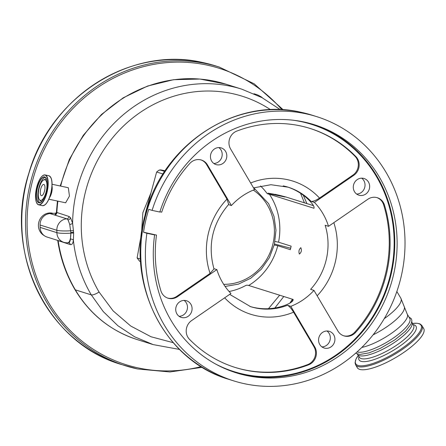 <?xml version="1.0" encoding="UTF-8"?>
<svg xmlns="http://www.w3.org/2000/svg" width="446" height="446" viewBox="0 0 446 446"><rect width="100%" height="100%" fill="white"/><g stroke="black" fill="none" stroke-linecap="round" stroke-linejoin="round"><path stroke-width="0.67" d="M418.61 340.042A38.534 10.771 149.5 0 1 383.51 363.897A38.534 10.771 149.5 0 1 357.307 367.699L355.635 364.856A38.534 10.771 149.5 0 0 381.837 361.059A38.534 10.771 149.5 0 0 416.932 337.204A38.534 10.771 149.5 0 0 422.027 325.719L423.7 328.563A38.534 10.771 149.5 0 1 418.61 340.042M357.235 354.057L357.346 354.252A31.672 8.853 -30.5 0 0 395.658 341.636A31.672 8.853 -30.5 0 0 411.914 322.084L411.803 321.889M357.084 351.939A31.672 8.853 -30.5 0 0 393.483 337.951A31.672 8.853 -30.5 0 0 409.746 318.399L407.22 314.118L400.837 298.196A34.258 9.578 -30.5 0 1 384.246 318.667M44.16 235.566A12.042 11.211 -72.5 0 1 40.056 231.541A12.042 11.211 -72.5 0 1 40.815 217.91A12.042 11.211 -72.5 0 1 53.096 213.35M40.118 227.393L56.882 232.661A10.838 10.091 -72.5 0 0 63.789 242.312L47.02 237.038A10.838 10.091 -72.5 0 1 40.118 227.393L40.062 225.001A10.838 10.091 -72.5 0 1 49.985 213.562L55.499 213.182A12.042 11.211 107.5 0 0 56.213 213.11M49.985 213.562L66.749 218.83A10.838 3.719 86.1 0 1 68.021 219.839L66.805 218.83L54.646 215.005L55.605 213.913M303.28 195.22L306.893 203.582M270.599 109.71A130.081 121.117 107.5 0 0 118.664 130.89A130.081 121.117 107.5 0 0 99.068 292.024L113.111 310.873L130.717 326.02L151.049 336.769L173.204 342.679M268.459 308.688L279.648 295.207M304.406 202.802L300.559 193.302M273.431 194.116L267.957 193.135L271.62 194.205L284.983 197.004L273.431 194.116M141.46 233.71L142.859 212.736L150.82 193.179M179.537 349.435L153.168 344.607L134.625 336.802L117.895 325.736L103.243 311.576L91.279 294.873A136.677 127.255 -72.5 0 1 73.4 240.333C72.882 243.566 71.851 244.988 70.323 244.598L57.724 240.505C60.355 258.162 66.086 274.507 74.911 289.549A7.225 2.018 -30.5 0 0 75.352 289.861A123.431 114.923 107.5 0 0 137.156 339.568C110.524 330.848 89.774 314.179 74.911 289.549M262.51 97.914A2.408 2.241 -72.5 0 1 262.309 97.752A10.838 10.091 107.5 0 0 260.364 96.369L258.379 95.305A10.838 10.091 107.5 0 0 256.757 94.624A10.838 10.091 107.5 0 0 255.38 94.301A2.408 2.241 -72.5 0 1 255 94.206M68.037 242.669C69.286 242.981 70.089 241.793 70.44 239.112L70.836 233.158A138.784 129.212 -72.5 0 1 70.797 232.45L69.732 224.394L68.021 219.839A2.408 2.035 -35.7 0 0 70.501 217.698L72.598 223.178L73.607 232.427A136.448 127.043 107.5 0 0 73.646 233.124L73.4 240.333A2.408 1.589 8.7 0 0 70.44 239.112M63.789 242.312A10.838 10.838 0 0 0 67.775 242.786L67.775 242.786A10.838 3.719 -93.9 0 0 70.814 233.158L70.836 233.158A2.408 0.329 -3.1 0 1 73.646 233.124M56.519 213.79L55.365 214.063L56.402 212.329L69.007 216.472L70.501 217.698M73.534 230.783A2.408 0.312 -2.2 0 0 70.73 230.772A10.838 1.355 -1.3 0 1 56.832 230.275L56.882 232.661A10.838 1.355 -1.3 0 0 70.814 233.158L70.797 232.45A2.408 0.323 -2.9 0 1 73.607 232.427M52.054 184.248L68.322 187.733L69.448 196.062L65.64 202.802L48.854 199.206M60.21 185.999L69.314 159.506L83.268 135.322L101.498 114.46L123.241 97.797L147.598 86.039L173.544 79.7L199.986 79.053L225.793 84.138L241.721 89.144A136.677 127.255 -72.5 0 0 72.598 223.178A2.408 1.065 -12.2 0 1 69.732 224.394M275.015 241.448L278.549 242.2A62.618 58.303 107.5 0 0 269.406 194.272L313.995 208.276M249.922 306.441A62.618 58.303 -72.5 0 0 254.209 307.545A62.618 58.303 -72.5 0 0 284.983 305.337C290.669 303.141 293.379 301.173 293.117 299.439L248.69 285.468A62.618 58.303 107.5 0 0 277.752 245.724L290.324 249.676A62.618 58.303 107.5 0 0 291.127 246.159L278.549 242.2M267.929 193.899L268.492 194.077A3.613 3.362 -72.5 0 1 266.602 192.856A61.113 56.898 107.5 0 0 260.481 185.932M277.752 245.724L274.245 244.971M268.492 194.077L269.406 194.272M229.099 291.511A61.113 56.898 107.5 0 0 245.529 285.613A3.613 3.362 -72.5 0 1 247.77 285.273L248.69 285.468M213.89 268.665L216.856 269.596A62.618 58.303 107.5 0 0 230.944 293.501L191.613 320.579A12.042 11.211 -72.5 0 0 189.483 339.328A125.237 116.607 -72.5 0 0 235.114 367.432A125.237 116.607 -72.5 0 0 244.954 370.029A125.237 116.607 -72.5 0 0 308.582 364.834A12.042 11.211 -72.5 0 0 314.77 346.96L290.82 306.324A62.618 58.303 107.5 0 0 313.962 290.396L310.611 289.342A62.618 58.303 107.5 0 0 325.167 225.275L328.518 226.328A62.618 58.303 107.5 0 0 314.43 202.423L311.074 201.369A62.618 58.303 107.5 0 0 288.116 187.175A62.618 58.303 107.5 0 0 283.199 185.876M228.486 204.614L231.407 205.534A62.618 58.303 107.5 0 1 254.549 189.6L230.599 148.97A12.042 11.211 -72.5 0 1 236.793 131.091A125.237 116.607 -72.5 0 1 310.26 128.493A125.237 116.607 -72.5 0 1 355.891 156.602A12.042 11.211 -72.5 0 1 353.762 175.345L314.43 202.423M274.48 244.007L290.68 248.205M229.684 294.371L250.546 306.642A62.618 58.303 107.5 0 0 255.469 307.941A62.618 58.303 107.5 0 0 287.469 305.27L290.82 306.324M287.492 186.98A62.618 58.303 -72.5 0 1 308.905 200.053C313.086 204.38 314.731 207.111 313.839 208.243L313.917 208.265M300.821 247.697C298.965 249.37 298.486 251.483 299.383 254.047C301.407 252.408 301.886 250.29 300.821 247.697L300.782 247.686M275.143 194.322L281.125 195.744A3.613 2.492 -75.5 0 1 281.231 195.766A3.613 2.492 -75.5 0 1 281.337 195.8M313.477 205.667L285.646 196.915L313.466 205.651M356.661 194.071A8.73 8.128 107.5 0 0 364.611 187.833A8.73 8.128 107.5 0 0 361.667 178.166M213.824 163.476A8.73 8.128 107.5 0 0 221.774 157.237A8.73 8.128 107.5 0 0 218.824 147.576M179.097 316.309A8.73 8.128 107.5 0 0 187.047 310.07A8.73 8.128 107.5 0 0 184.098 300.403M321.94 346.904A8.73 8.128 107.5 0 0 329.889 340.666A8.73 8.128 107.5 0 0 326.94 330.999M244.536 383.727A138.489 128.939 107.5 0 0 399.895 281.632A138.489 128.939 107.5 0 0 316.744 116.646A138.489 128.939 107.5 0 0 305.867 113.78A138.489 128.939 107.5 0 0 152.103 210.389L159.813 212.04A130.054 121.089 -72.5 0 1 303.999 121.992A130.054 121.089 -72.5 0 1 314.218 124.69A130.054 121.089 -72.5 0 1 392.307 279.631A130.054 121.089 -72.5 0 1 246.404 375.515A130.054 121.089 -72.5 0 1 236.185 372.823A130.054 121.089 -72.5 0 1 154.611 234.925L146.901 233.275A138.489 128.939 107.5 0 0 233.659 380.862A138.489 128.939 107.5 0 0 244.536 383.727M328.68 331.166A8.73 8.128 107.5 0 0 318.884 337.605A8.73 8.128 107.5 0 0 324.125 348.003A8.73 8.128 107.5 0 0 324.811 348.187A8.73 8.128 107.5 0 0 334.606 341.748A8.73 8.128 107.5 0 0 329.365 331.345A8.73 8.128 107.5 0 0 328.68 331.166M185.837 300.576A8.73 8.128 107.5 0 0 176.042 307.01A8.73 8.128 107.5 0 0 181.288 317.413A8.73 8.128 107.5 0 0 181.974 317.591A8.73 8.128 107.5 0 0 191.763 311.157A8.73 8.128 107.5 0 0 186.523 300.755A8.73 8.128 107.5 0 0 185.837 300.576M220.558 147.743A8.73 8.128 107.5 0 0 210.768 154.177A8.73 8.128 107.5 0 0 216.009 164.58A8.73 8.128 107.5 0 0 216.695 164.758A8.73 8.128 107.5 0 0 226.49 158.324A8.73 8.128 107.5 0 0 221.244 147.921A8.73 8.128 107.5 0 0 220.558 147.743M363.401 178.333A8.73 8.128 107.5 0 0 353.606 184.772A8.73 8.128 107.5 0 0 358.852 195.17A8.73 8.128 107.5 0 0 359.537 195.354A8.73 8.128 107.5 0 0 369.333 188.914A8.73 8.128 107.5 0 0 364.087 178.517A8.73 8.128 107.5 0 0 363.401 178.333M287.469 305.27C289.242 306.151 291.283 308.454 293.596 312.189A69.844 65.032 -72.5 0 1 256.383 315.774A69.844 65.032 -72.5 0 1 224.656 297.833M234.696 367.303A125.237 116.607 107.5 0 0 244.118 369.767A125.237 116.607 107.5 0 0 307.746 364.572A12.042 11.211 107.5 0 0 313.934 346.693L293.596 312.189M216.856 269.596L177.519 296.674A12.042 11.211 -72.5 0 1 168.984 298.452A12.042 11.211 -72.5 0 1 168.036 298.201A12.042 11.211 -72.5 0 1 160.9 290.837A125.237 116.607 -72.5 0 1 156.501 235.081L152.538 234.228A129.574 120.643 107.5 0 0 152.532 234.273M159.885 211.805L161.703 212.19A125.237 116.607 -72.5 0 1 189.851 163.409A12.042 11.211 -72.5 0 1 201.43 160.047A12.042 11.211 -72.5 0 1 207.457 164.897L231.407 205.534M328.518 226.328L367.855 199.25A12.042 11.211 -72.5 0 1 377.338 197.723A12.042 11.211 -72.5 0 1 384.474 205.088A125.237 116.607 -72.5 0 1 355.523 332.521A12.042 11.211 -72.5 0 1 344.892 336.128A12.042 11.211 -72.5 0 1 343.944 335.877A12.042 11.211 -72.5 0 1 337.912 331.027L313.962 290.396M167.618 298.062A12.042 11.211 107.5 0 0 168.142 298.19A12.042 11.211 107.5 0 0 176.683 296.412L210.088 273.415A69.844 65.032 -72.5 0 1 226.964 199.145L206.621 164.635A12.042 11.211 107.5 0 0 201.007 159.924M343.526 335.738A12.042 11.211 107.5 0 0 344.05 335.86A12.042 11.211 107.5 0 0 354.682 332.253A125.237 116.607 107.5 0 0 383.632 204.825A12.042 11.211 107.5 0 0 376.915 197.6M250.652 182.988A69.844 65.032 -72.5 0 1 319.52 198.08L352.925 175.083A12.042 11.211 107.5 0 0 355.055 156.334A125.237 116.607 107.5 0 0 309.836 128.359M319.52 198.08C315.818 200.488 313.008 201.586 311.074 201.369M226.964 199.145L228.686 204.391C212.396 223.507 207.496 245.032 213.98 268.966L210.088 273.415M163.063 174.018L156.641 171.994L159.01 170.166L160.683 170.149L164.736 171.426M164.245 170.573L160.683 170.149M156.641 171.994L145.625 212.452L145.903 212.541M140.59 261.557L139.654 261.267L137.106 257.972L140.457 259.026M141.783 231.965L137.106 257.972M144.381 218.35L145.625 212.452M143.935 220.268L144.292 218.323M152.264 234.189L154.611 234.925M146.901 233.275L143.551 232.221L156.501 235.081M143.551 232.221A138.489 128.939 -72.5 0 1 148.752 209.336L152.103 210.389M46.273 191.2A10.509 3.819 -77.9 0 0 43.714 179.944A10.509 3.819 -77.9 0 0 38.958 188.898A10.509 3.819 -77.9 0 0 39.477 199.719A10.509 3.819 -77.9 0 0 46.273 191.2M44.606 190.676A5.72 2.079 -77.9 0 0 43.814 184.454A5.72 2.079 -77.9 0 0 40.625 189.422A5.72 2.079 -77.9 0 0 41.417 195.643A5.72 2.079 -77.9 0 0 44.606 190.676M422.027 325.719L420.5 324.225L419.078 323.623L416.72 323.238L412.517 323.462A37.899 10.592 149.5 0 1 416.029 336.585A37.899 10.592 149.5 0 1 372.393 363.624A37.899 10.592 149.5 0 1 358.266 355.451M413.225 324.66A33.076 9.243 149.5 0 1 411.652 336.145A33.076 9.243 149.5 0 1 377.232 358.428A33.076 9.243 149.5 0 1 358.969 356.644M412.238 322.993L413.559 325.223A31.493 8.803 149.5 0 1 409.395 334.606A31.493 8.803 149.5 0 1 380.711 354.102A31.493 8.803 149.5 0 1 359.298 357.207L357.982 354.971M361.829 347.44A31.672 8.853 -30.5 0 0 390.958 333.664A31.672 8.853 -30.5 0 0 407.22 314.118M373.09 334.857A32.965 9.215 -30.5 0 0 387.15 326.589A32.965 9.215 -30.5 0 0 404.377 307.004M281.967 109.772A155.347 144.632 107.5 0 0 207.117 65.116A155.347 144.632 107.5 0 0 31.209 186.216A155.347 144.632 107.5 0 0 138.321 367.933A155.347 144.632 107.5 0 0 201.202 366.595M289.85 303.129A155.347 144.632 107.5 0 0 292.414 299.221M283.31 109.85L254.164 83.798L219.259 67.056A156.552 145.758 107.5 0 0 206.966 63.811A156.552 145.758 107.5 0 0 31.337 179.225A156.552 145.758 107.5 0 0 125.337 365.731A156.552 145.758 107.5 0 0 137.636 368.976L169.943 371.964L202.35 367.298M121.563 364.549C47.215 343.359 3.022 252.18 28.812 173.382C50.086 96.888 131.152 45.341 203.175 62.624L215.49 65.869A156.552 145.758 107.5 0 0 203.192 62.624A156.552 145.758 107.5 0 0 27.568 178.038A156.552 145.758 107.5 0 0 121.563 364.549L137.647 368.981M56.084 213.366L55.499 213.182M40.062 225.001L56.832 230.275A10.838 10.091 -72.5 0 1 61.704 220.619A10.838 10.091 -72.5 0 1 66.749 218.83L66.805 218.83A2.408 2.241 -72.5 0 0 69.007 216.472M223.68 284.325A51.24 47.711 107.5 0 0 267.572 257.777A51.24 47.711 107.5 0 0 267.399 205.154A51.24 47.711 107.5 0 0 253.311 190.096M99.068 292.024A7.225 2.018 149.5 0 1 91.279 294.873L75.352 289.861A136.677 127.255 107.5 0 1 58.164 240.773A2.408 2.241 107.5 0 0 58.119 240.528M70.323 244.598A2.408 2.241 107.5 0 0 68.812 242.763L67.775 242.786M57.902 201.14A136.677 127.255 107.5 0 0 56.848 212.653A2.408 2.241 -72.5 0 1 54.646 215.005M225.793 84.138A136.677 127.255 107.5 0 0 60.695 186.099M254.828 94.128L255.38 94.301M49.5 197.639A7.649 2.782 -77.9 0 0 51.719 192.265A7.649 2.782 -77.9 0 0 52.004 185.943M44.132 205.366A15.192 5.519 -77.9 0 0 51.073 192.393A15.192 5.519 -77.9 0 0 50.27 176.694M50.978 192.371A15.292 5.558 -77.9 0 0 48.854 175.746C52.126 177.463 52.862 183.016 51.073 192.393C48.809 201.107 45.932 205.528 42.448 205.656A15.292 5.558 -77.9 0 0 50.978 192.371M36.778 203.125A15.292 5.558 -77.9 0 0 38.691 204.848A15.292 5.558 -77.9 0 0 47.215 191.568A15.292 5.558 -77.9 0 0 45.096 174.938A15.292 5.558 -77.9 0 0 42.643 175.73M47.02 191.518A15.136 5.503 -77.9 0 0 45.102 175.111A15.136 5.503 -77.9 0 0 36.483 188.206A15.136 5.503 -77.9 0 0 38.395 204.614A15.136 5.503 -77.9 0 0 47.02 191.518M285.646 196.915L281.125 195.744M229.049 379.412C162.901 360.519 123.804 279.72 146.595 210.172C165.36 142.648 237.094 96.972 301.173 112.303L312.133 115.196A138.489 128.939 107.5 0 0 301.256 112.331A138.489 128.939 107.5 0 0 145.898 214.426A138.489 128.939 107.5 0 0 229.049 379.412L233.659 380.862M313.934 346.693L314.77 346.96M215.959 364.215A129.574 120.643 107.5 0 0 243.995 374.255A129.574 120.643 107.5 0 0 390.724 273.242A129.574 120.643 107.5 0 0 301.379 121.674A129.574 120.643 107.5 0 0 292.704 120.164M176.683 296.412L177.519 296.674M307.746 364.572L308.582 364.834M354.682 332.253L355.523 332.521M313.042 124.323A130.054 121.089 -72.5 0 1 389.787 279.53A130.054 121.089 -72.5 0 1 244.057 374.774A130.054 121.089 -72.5 0 1 235.014 372.443M333.837 222.671A69.844 65.032 -72.5 0 1 317.156 295.815M352.925 175.083L353.762 175.345M206.621 164.635L207.457 164.897M164.306 170.584C158.642 169.541 161.63 170.026 159.484 170.054A3.613 3.601 76.5 0 1 161.129 170.043M355.055 156.334L355.891 156.602M383.632 204.825L384.474 205.088M46.373 191.317A13.285 4.828 -77.9 0 0 44.689 176.917A13.285 4.828 -77.9 0 0 37.124 188.407A13.285 4.828 -77.9 0 0 38.808 202.807A13.285 4.828 -77.9 0 0 46.373 191.317M46.2 178.383A13.124 4.772 -77.9 0 0 44.639 177.056A13.124 4.772 -77.9 0 0 37.325 188.457A13.124 4.772 -77.9 0 0 39.142 202.729A13.124 4.772 -77.9 0 0 41.104 202.155M45.269 177.341A13.124 4.772 -77.9 0 0 38.668 188.747A13.124 4.772 -77.9 0 0 39.833 202.729M39.477 199.719L40.341 200.75A11.373 4.137 -77.9 0 0 41.829 201.436M46.562 179.337A11.373 4.137 -77.9 0 0 44.923 179.353L43.714 179.944M358.261 355.445L356.003 359.063L355.066 362.815L355.635 364.856M408.859 316.9L411.379 318.806L411.903 320.763L411 324.186L405.436 331.294L394.755 339.936L380.299 348.359L369.115 352.87L359.744 354.47L355.646 353.221M396.851 291.528L400.837 298.196M291.494 302.076L293.184 299.467M215.49 65.869L219.259 67.056M225.107 286.449L238.387 284.147L250.752 278.254L261.339 269.206L269.406 257.626L274.401 244.336L275.974 230.259L274.006 216.377L268.637 203.666L253.763 187.799M283.79 296.506L274.859 307.996M153.173 344.607L137.156 339.568M56.402 212.329L57.428 201.04M256.757 94.624L253.964 93.744M241.721 89.144L261.969 97.624L280.411 109.699M48.854 175.746L45.096 174.938C41.612 175.061 38.735 179.482 36.472 188.201C34.682 197.578 35.418 203.125 38.691 204.848L42.448 205.656M285.774 196.948L275.115 194.317M312.133 115.196L316.744 116.646M253.534 187.877L270.917 184.722L288.116 187.175M159.484 170.054L159.01 170.166M44.639 177.056C47.27 178.383 47.845 183.133 46.362 191.312C43.647 199.786 41.244 203.588 39.142 202.729"/></g></svg>
